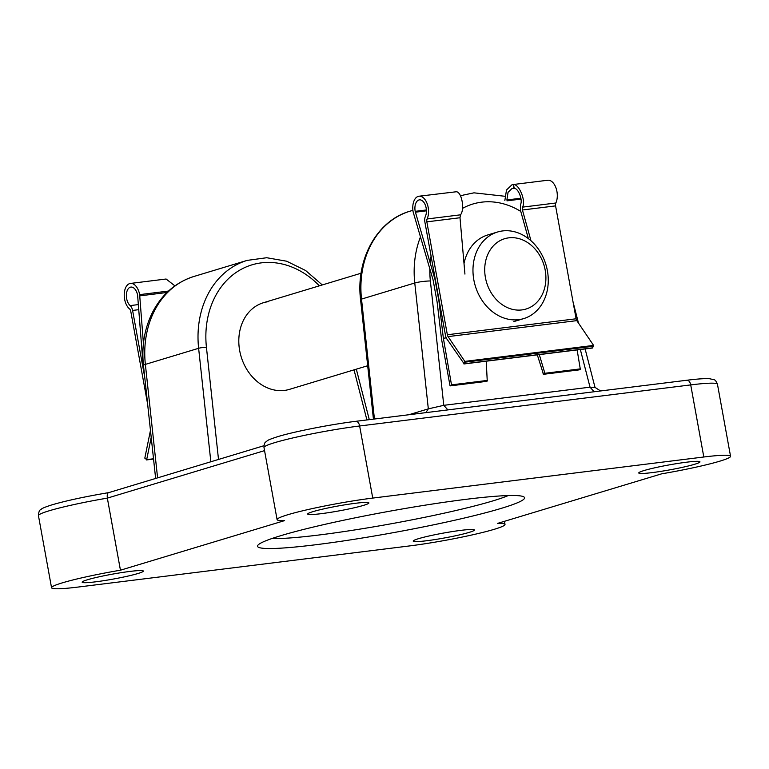 <?xml version="1.0" encoding="UTF-8"?>
<svg xmlns="http://www.w3.org/2000/svg" width="769" height="769" viewBox="0 0 769 769"><rect width="100%" height="100%" fill="white"/><g stroke="black" fill="none" stroke-linecap="round" stroke-linejoin="round"><path stroke-width="1.15" d="M147.619 404.042L130.778 311.349A3.393 1.942 -97.1 0 0 129.538 308.917A13.573 7.777 82.9 0 1 124.232 294.2A13.573 7.777 82.9 0 1 130.451 283.434A13.573 7.777 82.9 0 1 139.641 294.633L143.428 343.57M130.451 283.434L166.094 279.012L175.082 285.991M144.255 372.802L143.303 367.524L137.603 295.248A9.891 5.671 -97.1 0 0 130.903 287.087A9.891 5.671 -97.1 0 0 126.376 294.873A9.891 5.671 -97.1 0 0 130.172 305.601A6.786 3.893 82.9 0 1 132.595 310.436L144.735 377.262M167.68 292.403L139.862 295.854M151.214 437.388L146.687 459.631L144.812 458.132L150.464 430.39M521.863 309.926A36.749 29.972 73.2 0 0 545.202 270.179A36.749 29.972 73.2 0 0 508.761 237.842A36.749 29.972 73.2 0 0 485.422 277.59A36.749 29.972 73.2 0 0 521.863 309.926M502.551 230.94A45.236 36.893 -106.8 0 1 546.749 267.67A45.236 36.893 -106.8 0 1 523.699 318.606A45.236 36.893 -106.8 0 1 518.681 319.664A45.236 36.893 -106.8 0 1 474.483 282.944A45.236 36.893 -106.8 0 1 497.533 232.007A45.236 36.893 -106.8 0 1 502.551 230.94M497.533 232.007L487.661 234.987A45.236 36.893 73.2 0 0 464.015 263.594M315.867 544.731A135.7 10.881 -10.3 0 1 257.807 545.336A135.7 10.881 -10.3 0 1 332.564 522.632A135.7 10.881 -10.3 0 1 466.235 499.302A135.7 10.881 -10.3 0 1 523.977 496.966A135.7 10.881 -10.3 0 1 459.006 519.267A135.7 10.881 -10.3 0 1 315.867 544.731M272.034 538.483A127.221 10.199 169.7 0 0 319.058 534.993A127.221 10.199 169.7 0 0 508.251 495.563M268.4 301.679A45.236 36.893 73.2 0 0 263.373 302.746A45.236 36.893 73.2 0 0 240.322 353.682A45.236 36.893 73.2 0 0 284.52 390.412A45.236 36.893 73.2 0 0 289.538 389.345L367.688 365.736M355.518 503.282A31.096 2.49 169.7 0 0 323.787 508.876A31.096 2.49 169.7 0 0 307.687 514.048A31.096 2.49 169.7 0 0 321.058 513.692A31.096 2.49 169.7 0 0 352.788 508.107A31.096 2.49 169.7 0 0 368.889 502.926A31.096 2.49 169.7 0 0 355.518 503.282M686.582 462.198A31.096 2.49 169.7 0 0 654.852 467.792A31.096 2.49 169.7 0 0 638.76 472.964A31.096 2.49 169.7 0 0 652.122 472.608A31.096 2.49 169.7 0 0 683.852 467.023A31.096 2.49 169.7 0 0 699.953 461.842A31.096 2.49 169.7 0 0 686.582 462.198M129.971 571.425A31.096 2.49 169.7 0 0 98.249 577.01A31.096 2.49 169.7 0 0 82.148 582.191A31.096 2.49 169.7 0 0 95.519 581.835A31.096 2.49 169.7 0 0 127.25 576.241A31.096 2.49 169.7 0 0 143.342 571.069A31.096 2.49 169.7 0 0 129.971 571.425M461.044 530.341A31.096 2.49 169.7 0 0 429.313 535.926A31.096 2.49 169.7 0 0 413.213 541.107A31.096 2.49 169.7 0 0 426.584 540.751A31.096 2.49 169.7 0 0 458.314 535.157A31.096 2.49 169.7 0 0 474.406 529.985A31.096 2.49 169.7 0 0 461.044 530.341M120.445 570.204L284.607 520.613A62.193 4.989 -10.3 0 1 277.09 519.613A62.193 4.989 -10.3 0 1 309.292 509.261A62.193 4.989 -10.3 0 1 372.744 498.081L703.808 456.997A62.193 4.989 169.7 0 1 730.55 456.286A62.193 4.989 169.7 0 1 661.657 473.829L497.495 523.42A62.193 4.989 169.7 0 1 505.012 524.42A62.193 4.989 169.7 0 1 472.81 534.772A62.193 4.989 169.7 0 1 409.358 545.952L78.284 587.035A62.193 4.989 -10.3 0 1 51.552 587.747A62.193 4.989 -10.3 0 1 120.445 570.204L107.343 498.12C106.968 494.534 107.506 492.698 108.958 492.602M408.82 414.751L428.323 408.858L443.771 405.33L590.025 387.172L595.004 387.384L585.122 348.934M374.436 419.018L361.517 299.093A5.652 0.74 -6.1 0 0 360.565 299.612C355.614 259.451 376.954 220.482 410.05 211.177A90.473 73.776 73.2 0 0 361.517 299.093L414.77 283.002L428.323 408.858L425.863 412.636M429.852 268.967A79.159 64.558 73.2 0 0 430.371 280.945L443.771 405.33L447.904 409.925M594.168 391.777L590.025 387.172L580.345 349.52M263.94 445.722L108.746 492.621C85.148 496.601 66.163 500.696 51.802 504.897C45.486 506.925 41.987 508.357 41.324 509.193C39.555 509.76 38.604 511.914 38.45 515.663A62.193 4.989 169.7 0 1 107.343 498.12L264.555 450.624M530.985 240.755L522.43 209.995L522.449 207.14C526.332 201.478 519.037 183.474 513.346 184.675L512.096 184.666L506.492 190.001L504.849 200.574M418.99 196.22A13.573 7.777 -97.1 0 0 413.145 211.956L433.091 279.926L437.128 302.111L441.483 338.812L449.952 385.394L451.614 385.48L443.367 338.245L439.003 301.544L434.975 279.358L415.183 211.34A9.891 5.671 82.9 0 1 419.441 199.863A9.891 5.671 82.9 0 1 425.449 205.419A9.891 5.671 82.9 0 1 425.401 216.368A6.786 3.893 -97.1 0 0 424.892 222.078L445.472 335.322A6.786 3.893 -97.1 0 0 446.904 339.023L464.14 363.804L464.841 361.392L448.067 336.611A3.393 1.942 82.9 0 1 447.356 334.755L426.843 221.857A3.393 1.942 82.9 0 1 427.103 218.973A13.573 7.777 -97.1 0 0 427.247 203.91A13.573 7.777 -97.1 0 0 418.99 196.22L455.796 191.817C461.39 190.625 465.178 209.062 460.516 214.82L459.997 217.742L464.937 274.091M592.457 347.876L593.591 345.416L576.817 320.635A3.393 1.942 82.9 0 1 576.106 318.779L555.583 205.881A3.393 1.942 82.9 0 1 555.852 202.997A13.573 7.777 -97.1 0 0 555.997 187.934A13.573 7.777 -97.1 0 0 547.739 180.244L512.096 184.666M520.911 198.219L506.886 199.959L508.049 192.327L512.173 188.357L514.384 188.395C518.441 188.357 523.016 200.517 520.469 204.564L520.45 210.216L528.341 238.582M513.557 188.501L513.269 184.685M415.337 212.206L426.42 210.831M506.954 200.844L521.026 199.094M537.32 354.865L543.472 374.301L544.875 373.282L539.3 354.615M543.001 373.849L543.472 374.301L580.364 369.505L577.135 349.924M543.443 374.311L579.115 369.879M485.97 381.443L450.336 385.865L487.248 381.059L486.229 361.209M443.367 338.245L446.27 337.889M514.384 188.395L513.346 184.675M169.151 290.97L139.641 294.633M138.41 304.582L130.172 305.601M138.814 309.667L132.595 310.436M153.521 458.776L146.687 459.631M153.54 458.978L146.591 459.843M520.786 211.427A79.159 64.558 73.2 0 0 481.625 202.17A79.159 64.558 73.2 0 0 462.467 208.409M431.082 256.125A79.159 64.558 73.2 0 0 430.188 262.988M430.371 280.945A11.304 1.471 -6.1 0 0 414.77 283.002A90.473 73.776 -106.8 0 1 420.422 237.054M460.612 195.97A90.473 73.776 -106.8 0 1 463.303 195.086L473.973 192.836L504.906 196.268M210.841 461.765L198.623 348.299A90.473 73.776 -106.8 0 1 247.166 260.393L193.913 276.475A90.473 73.776 73.2 0 0 145.37 364.391L157.587 477.847M319.385 285.828A84.811 69.172 73.2 0 0 241.216 269.333A84.811 69.172 73.2 0 0 206.428 347.271A5.652 0.74 -6.1 0 0 198.623 348.299L145.37 364.391A11.304 1.471 -6.1 0 0 143.467 365.438L155.636 478.443M703.808 456.997L690.716 384.904L359.642 425.988L372.744 498.081M206.428 347.271L218.511 459.449M366.909 419.951L354.028 369.86M717.448 384.192A62.193 4.989 169.7 0 0 690.716 384.904A5.652 3.239 82.9 0 0 686.88 380.242C697.175 378.954 704.664 378.435 709.345 378.684L713.94 379.694C715.122 379.799 716.295 381.299 717.448 384.192L730.55 456.286M359.642 425.988A62.193 4.989 169.7 0 0 296.19 437.177A62.193 4.989 169.7 0 0 263.988 447.52C264.007 444.444 264.623 442.588 265.824 441.944C268.179 440.291 266.209 440.445 277.474 436.725C294.037 431.601 331.276 424.305 355.816 421.325A5.652 3.239 82.9 0 1 359.642 425.988M355.509 421.393A5.652 3.239 82.9 0 1 355.816 421.325L686.88 380.242A5.652 3.239 82.9 0 0 686.573 380.309M426.843 221.857L459.997 217.742M447.356 334.755L576.106 318.779M522.43 209.995L555.583 205.881M522.449 207.14L555.852 202.997M427.103 218.973L460.516 214.82M415.183 211.34L426.382 209.956M544.731 373.926L580.364 369.505M451.614 385.48L487.248 381.059M544.875 373.282L580.576 368.851M451.826 384.827L487.527 380.395M448.067 336.611L576.817 320.635M464.14 363.804L592.889 347.828M464.909 362.189L593.658 346.213M464.841 361.392L593.591 345.416M153.55 459.055L146.437 459.939M513.827 321.586L523.699 318.606M263.373 302.746L361.084 273.226M410.05 211.177L412.905 210.322M460.583 195.912L463.303 195.086M505.012 524.42L504.445 521.315M277.09 519.613L263.988 447.52M51.552 587.747L38.45 515.663M573.059 302.015L578.471 323.076M143.467 365.438C141.496 346.204 144.485 328.555 152.445 312.474C161.836 294.335 175.659 282.329 193.913 276.475M360.565 299.612L373.436 419.143M322.288 284.943L305.601 270.505L286.664 261.21L266.718 257.73L247.166 260.393M356.316 369.178L369.293 419.653M594.898 387.326L600.57 390.95M463.938 363.968L592.688 347.992"/></g></svg>
